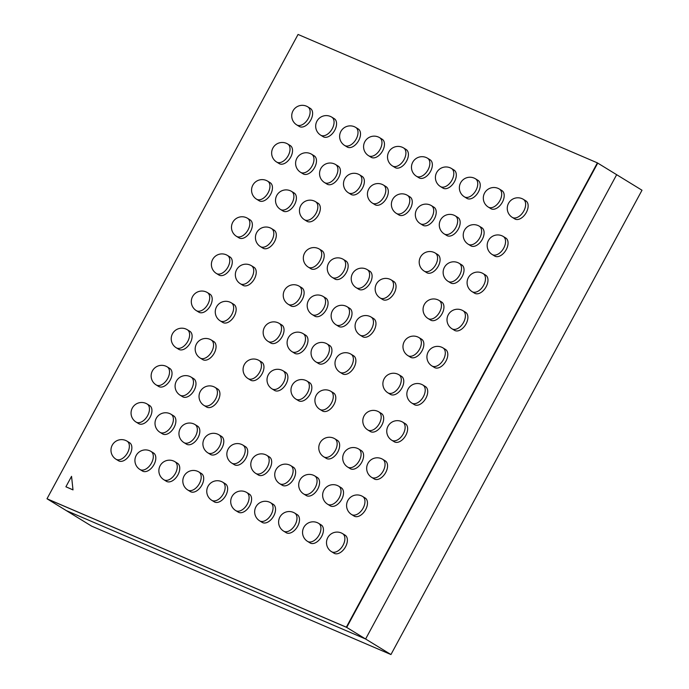 <?xml version="1.0" encoding="UTF-8"?>
<svg xmlns="http://www.w3.org/2000/svg" width="689" height="689" viewBox="0 0 689 689"><rect width="100%" height="100%" fill="white"/><g stroke="black" fill="none" stroke-linecap="round" stroke-linejoin="round"><path stroke-width="1.03" d="M597.389 162.871L298.053 34.45L46.998 498.767L346.334 627.188L597.389 162.871L346.696 627.403L47.36 498.982L91.611 526.129L390.947 654.55L365.609 639.004L66.273 510.583L365.609 639.004L616.664 174.696L365.609 639.004L346.696 627.403L597.742 163.095L642.002 190.233L390.947 654.55M346.334 627.188L46.998 498.767M296.778 124.924L299.276 126.457A10.585 6.468 -58.5 0 0 310.799 119.998A10.585 6.468 -58.5 0 0 310.343 108.414L307.845 106.881A10.585 10.585 0 0 0 293.29 110.369A10.585 10.585 0 0 0 296.778 124.924A10.585 6.468 -58.5 0 0 297.295 125.191A10.585 6.468 -58.5 0 0 308.302 118.474A10.585 6.468 -58.5 0 0 307.845 106.881M320.729 135.199L323.227 136.732A10.585 6.468 -58.5 0 0 334.742 130.273A10.585 6.468 -58.5 0 0 334.294 118.689L331.797 117.156A10.585 10.585 0 0 0 317.241 120.644A10.585 10.585 0 0 0 320.729 135.199A10.585 6.468 -58.5 0 0 321.238 135.457A10.585 6.468 -58.5 0 0 332.244 128.74A10.585 6.468 -58.5 0 0 331.797 117.156M344.672 145.474L347.17 146.998A10.585 6.468 -58.5 0 0 358.693 140.547A10.585 6.468 -58.5 0 0 358.237 128.964L355.739 127.431A10.585 10.585 0 0 0 341.184 130.919A10.585 10.585 0 0 0 344.672 145.474A10.585 6.468 -58.5 0 0 345.189 145.732A10.585 6.468 -58.5 0 0 356.196 139.014A10.585 6.468 -58.5 0 0 355.739 127.431M368.624 155.74L371.121 157.273A10.585 6.468 -58.5 0 0 382.636 150.822A10.585 6.468 -58.5 0 0 382.188 139.23L379.691 137.705A10.585 10.585 0 0 0 365.136 141.193A10.585 10.585 0 0 0 368.624 155.74A10.585 6.468 -58.5 0 0 369.132 156.007A10.585 6.468 -58.5 0 0 380.139 149.289A10.585 6.468 -58.5 0 0 379.691 137.705M392.566 166.015L395.064 167.548A10.585 6.468 -58.5 0 0 406.588 161.097A10.585 6.468 -58.5 0 0 406.131 149.504L403.633 147.971A10.585 10.585 0 0 0 389.078 151.459A10.585 10.585 0 0 0 392.566 166.015A10.585 6.468 -58.5 0 0 393.083 166.282A10.585 6.468 -58.5 0 0 404.09 159.564A10.585 6.468 -58.5 0 0 403.633 147.971M416.518 176.289L419.015 177.822A10.585 6.468 -58.5 0 0 430.53 171.372A10.585 6.468 -58.5 0 0 430.082 159.779L427.585 158.246A10.585 10.585 0 0 0 413.03 161.734A10.585 10.585 0 0 0 416.518 176.289A10.585 6.468 -58.5 0 0 417.026 176.556A10.585 6.468 -58.5 0 0 428.033 169.838A10.585 6.468 -58.5 0 0 427.585 158.246M440.46 186.564L442.958 188.097A10.585 6.468 -58.5 0 0 454.482 181.646A10.585 6.468 -58.5 0 0 454.025 170.054L451.528 168.521A10.585 10.585 0 0 0 436.972 172.009A10.585 10.585 0 0 0 440.46 186.564A10.585 6.468 -58.5 0 0 440.977 186.831A10.585 6.468 -58.5 0 0 451.984 180.113A10.585 6.468 -58.5 0 0 451.528 168.521M464.412 196.839L466.909 198.372A10.585 6.468 -58.5 0 0 478.424 191.921A10.585 6.468 -58.5 0 0 477.977 180.329L475.479 178.795A10.585 10.585 0 0 0 460.924 182.284A10.585 10.585 0 0 0 464.412 196.839A10.585 6.468 -58.5 0 0 464.92 197.106A10.585 6.468 -58.5 0 0 475.927 190.388A10.585 6.468 -58.5 0 0 475.479 178.795M488.355 207.113L490.852 208.646A10.585 6.468 -58.5 0 0 502.376 202.196A10.585 6.468 -58.5 0 0 501.919 190.603L499.422 189.07A10.585 10.585 0 0 0 484.867 192.558A10.585 10.585 0 0 0 488.355 207.113A10.585 6.468 -58.5 0 0 488.871 207.38A10.585 6.468 -58.5 0 0 499.878 200.663A10.585 6.468 -58.5 0 0 499.422 189.07M512.306 217.388L514.804 218.921A10.585 6.468 -58.5 0 0 526.318 212.47A10.585 6.468 -58.5 0 0 525.871 200.878L523.373 199.345A10.585 10.585 0 0 0 508.818 202.833A10.585 10.585 0 0 0 512.306 217.388A10.585 6.468 -58.5 0 0 512.814 217.655A10.585 6.468 -58.5 0 0 523.821 210.937A10.585 6.468 -58.5 0 0 523.373 199.345M276.694 162.07L279.191 163.603A10.585 6.468 -58.5 0 0 290.715 157.144A10.585 6.468 -58.5 0 0 290.258 145.56L287.761 144.027A10.585 10.585 0 0 0 273.206 147.515A10.585 10.585 0 0 0 276.694 162.07A10.585 6.468 -58.5 0 0 277.211 162.328A10.585 6.468 -58.5 0 0 288.217 155.611A10.585 6.468 -58.5 0 0 287.761 144.027M300.645 172.345L303.143 173.869A10.585 6.468 -58.5 0 0 314.658 167.418A10.585 6.468 -58.5 0 0 314.21 155.835L311.712 154.302A10.585 10.585 0 0 0 297.157 157.79A10.585 10.585 0 0 0 300.645 172.345A10.585 6.468 -58.5 0 0 301.153 172.603A10.585 6.468 -58.5 0 0 312.16 165.885A10.585 6.468 -58.5 0 0 311.712 154.302M324.588 182.611L327.086 184.144A10.585 6.468 -58.5 0 0 338.609 177.693A10.585 6.468 -58.5 0 0 338.153 166.101L335.655 164.576A10.585 10.585 0 0 0 321.1 168.064A10.585 10.585 0 0 0 324.588 182.611A10.585 6.468 -58.5 0 0 325.105 182.878A10.585 6.468 -58.5 0 0 336.111 176.16A10.585 6.468 -58.5 0 0 335.655 164.576M348.539 192.886L351.037 194.419A10.585 6.468 -58.5 0 0 362.552 187.968A10.585 6.468 -58.5 0 0 362.104 176.375L359.606 174.842A10.585 10.585 0 0 0 345.051 178.33A10.585 10.585 0 0 0 348.539 192.886A10.585 6.468 -58.5 0 0 349.047 193.153A10.585 6.468 -58.5 0 0 360.054 186.435A10.585 6.468 -58.5 0 0 359.606 174.842M372.482 203.16L374.98 204.693A10.585 6.468 -58.5 0 0 386.503 198.243A10.585 6.468 -58.5 0 0 386.047 186.65L383.549 185.117A10.585 10.585 0 0 0 368.994 188.605A10.585 10.585 0 0 0 372.482 203.16A10.585 6.468 -58.5 0 0 372.999 203.427A10.585 6.468 -58.5 0 0 384.006 196.709A10.585 6.468 -58.5 0 0 383.549 185.117M396.433 213.435L398.931 214.968A10.585 6.468 -58.5 0 0 410.446 208.517A10.585 6.468 -58.5 0 0 409.998 196.925L407.5 195.392A10.585 10.585 0 0 0 392.945 198.88A10.585 10.585 0 0 0 396.433 213.435A10.585 6.468 -58.5 0 0 396.942 213.702A10.585 6.468 -58.5 0 0 407.948 206.984A10.585 6.468 -58.5 0 0 407.5 195.392M420.376 223.71L422.874 225.243A10.585 6.468 -58.5 0 0 434.397 218.792A10.585 6.468 -58.5 0 0 433.941 207.2L431.443 205.667A10.585 10.585 0 0 0 416.888 209.155A10.585 10.585 0 0 0 420.376 223.71A10.585 6.468 -58.5 0 0 420.893 223.977A10.585 6.468 -58.5 0 0 431.9 217.259A10.585 6.468 -58.5 0 0 431.443 205.667M444.327 233.984L446.825 235.517A10.585 6.468 -58.5 0 0 458.34 229.067A10.585 6.468 -58.5 0 0 457.892 217.474L455.395 215.941A10.585 10.585 0 0 0 440.839 219.429A10.585 10.585 0 0 0 444.327 233.984A10.585 6.468 -58.5 0 0 444.836 234.251A10.585 6.468 -58.5 0 0 455.842 227.534A10.585 6.468 -58.5 0 0 455.395 215.941M468.27 244.259L470.768 245.792A10.585 6.468 -58.5 0 0 482.291 239.341A10.585 6.468 -58.5 0 0 481.835 227.749L479.337 226.216A10.585 10.585 0 0 0 464.782 229.704A10.585 10.585 0 0 0 468.27 244.259A10.585 6.468 -58.5 0 0 468.787 244.526A10.585 6.468 -58.5 0 0 479.794 237.808A10.585 6.468 -58.5 0 0 479.337 226.216M492.222 254.534L494.719 256.067A10.585 6.468 -58.5 0 0 506.234 249.616A10.585 6.468 -58.5 0 0 505.786 238.024L503.289 236.491A10.585 10.585 0 0 0 488.734 239.979A10.585 10.585 0 0 0 492.222 254.534A10.585 6.468 -58.5 0 0 492.73 254.801A10.585 6.468 -58.5 0 0 503.737 248.083A10.585 6.468 -58.5 0 0 503.289 236.491M256.609 199.216L259.107 200.74A10.585 6.468 -58.5 0 0 270.631 194.289A10.585 6.468 -58.5 0 0 270.174 182.706L267.676 181.173A10.585 10.585 0 0 0 253.121 184.661A10.585 10.585 0 0 0 256.609 199.216A10.585 6.468 -58.5 0 0 257.126 199.474A10.585 6.468 -58.5 0 0 268.133 192.756A10.585 6.468 -58.5 0 0 267.676 181.173M280.561 209.482L283.058 211.015A10.585 6.468 -58.5 0 0 294.573 204.564A10.585 6.468 -58.5 0 0 294.125 192.972L291.628 191.447A10.585 10.585 0 0 0 277.073 194.935A10.585 10.585 0 0 0 280.561 209.482A10.585 6.468 -58.5 0 0 281.069 209.749A10.585 6.468 -58.5 0 0 292.076 203.031A10.585 6.468 -58.5 0 0 291.628 191.447M304.504 219.757L307.001 221.29A10.585 6.468 -58.5 0 0 318.525 214.839A10.585 6.468 -58.5 0 0 318.068 203.246L315.571 201.713A10.585 10.585 0 0 0 301.015 205.201A10.585 10.585 0 0 0 304.504 219.757A10.585 6.468 -58.5 0 0 305.02 220.024A10.585 6.468 -58.5 0 0 316.027 213.306A10.585 6.468 -58.5 0 0 315.571 201.713M424.243 271.13L426.741 272.663A10.585 6.468 -58.5 0 0 438.256 266.212A10.585 6.468 -58.5 0 0 437.808 254.62L435.31 253.087A10.585 10.585 0 0 0 420.755 256.575A10.585 10.585 0 0 0 424.243 271.13A10.585 6.468 -58.5 0 0 424.751 271.397A10.585 6.468 -58.5 0 0 435.758 264.679A10.585 6.468 -58.5 0 0 435.31 253.087M448.186 281.405L450.684 282.938A10.585 6.468 -58.5 0 0 462.207 276.487A10.585 6.468 -58.5 0 0 461.751 264.895L459.253 263.362A10.585 10.585 0 0 0 444.698 266.85A10.585 10.585 0 0 0 448.186 281.405A10.585 6.468 -58.5 0 0 448.703 281.672A10.585 6.468 -58.5 0 0 459.709 274.954A10.585 6.468 -58.5 0 0 459.253 263.362M472.137 291.68L474.635 293.213A10.585 6.468 -58.5 0 0 486.15 286.753A10.585 6.468 -58.5 0 0 485.702 275.169L483.204 273.636A10.585 10.585 0 0 0 468.649 277.124A10.585 10.585 0 0 0 472.137 291.68A10.585 6.468 -58.5 0 0 472.645 291.947A10.585 6.468 -58.5 0 0 483.652 285.229A10.585 6.468 -58.5 0 0 483.204 273.636M236.525 236.353L239.023 237.886A10.585 6.468 -58.5 0 0 250.546 231.435A10.585 6.468 -58.5 0 0 250.09 219.851L247.592 218.318A10.585 10.585 0 0 0 233.037 221.806A10.585 10.585 0 0 0 236.525 236.353A10.585 6.468 -58.5 0 0 237.042 236.62A10.585 6.468 -58.5 0 0 248.049 229.902A10.585 6.468 -58.5 0 0 247.592 218.318M260.476 246.628L262.974 248.161A10.585 6.468 -58.5 0 0 274.498 241.71A10.585 6.468 -58.5 0 0 274.041 230.117L271.544 228.584A10.585 10.585 0 0 0 256.988 232.072A10.585 10.585 0 0 0 260.476 246.628A10.585 6.468 -58.5 0 0 260.985 246.895A10.585 6.468 -58.5 0 0 271.991 240.177A10.585 6.468 -58.5 0 0 271.544 228.584M308.371 267.177L310.868 268.71A10.585 6.468 -58.5 0 0 322.383 262.259A10.585 6.468 -58.5 0 0 321.935 250.667L319.438 249.134A10.585 10.585 0 0 0 304.882 252.622A10.585 10.585 0 0 0 308.371 267.177A10.585 6.468 -58.5 0 0 308.879 267.444A10.585 6.468 -58.5 0 0 319.885 260.726A10.585 6.468 -58.5 0 0 319.438 249.134M332.313 277.452L334.811 278.985A10.585 6.468 -58.5 0 0 346.334 272.534A10.585 6.468 -58.5 0 0 345.878 260.942L343.38 259.409A10.585 10.585 0 0 0 328.825 262.897A10.585 10.585 0 0 0 332.313 277.452A10.585 6.468 -58.5 0 0 332.83 277.719A10.585 6.468 -58.5 0 0 343.837 271.001A10.585 6.468 -58.5 0 0 343.38 259.409M356.265 287.726L358.762 289.259A10.585 6.468 -58.5 0 0 370.277 282.809A10.585 6.468 -58.5 0 0 369.829 271.216L367.332 269.683A10.585 10.585 0 0 0 352.777 273.171A10.585 10.585 0 0 0 356.265 287.726A10.585 6.468 -58.5 0 0 356.773 287.993A10.585 6.468 -58.5 0 0 367.78 281.276A10.585 6.468 -58.5 0 0 367.332 269.683M380.207 298.001L382.705 299.534A10.585 6.468 -58.5 0 0 394.229 293.083A10.585 6.468 -58.5 0 0 393.772 281.491L391.274 279.958A10.585 10.585 0 0 0 376.719 283.446A10.585 10.585 0 0 0 380.207 298.001A10.585 6.468 -58.5 0 0 380.724 298.268A10.585 6.468 -58.5 0 0 391.731 291.55A10.585 6.468 -58.5 0 0 391.274 279.958M428.102 318.551L430.599 320.084A10.585 6.468 -58.5 0 0 442.123 313.624A10.585 6.468 -58.5 0 0 441.666 302.04L439.169 300.507A10.585 10.585 0 0 0 424.613 303.995A10.585 10.585 0 0 0 428.102 318.551A10.585 6.468 -58.5 0 0 428.618 318.818A10.585 6.468 -58.5 0 0 439.625 312.1A10.585 6.468 -58.5 0 0 439.169 300.507M452.053 328.825L454.551 330.358A10.585 6.468 -58.5 0 0 466.065 323.899A10.585 6.468 -58.5 0 0 465.618 312.315L463.12 310.782A10.585 10.585 0 0 0 448.565 314.27A10.585 10.585 0 0 0 452.053 328.825A10.585 6.468 -58.5 0 0 452.561 329.084A10.585 6.468 -58.5 0 0 463.568 322.366A10.585 6.468 -58.5 0 0 463.12 310.782M216.441 273.499L218.938 275.032A10.585 6.468 -58.5 0 0 230.462 268.581A10.585 6.468 -58.5 0 0 230.005 256.988L227.508 255.464A10.585 10.585 0 0 0 212.953 258.943A10.585 10.585 0 0 0 216.441 273.499A10.585 6.468 -58.5 0 0 216.957 273.766A10.585 6.468 -58.5 0 0 227.964 267.048A10.585 6.468 -58.5 0 0 227.508 255.464M240.392 283.773L242.89 285.306A10.585 6.468 -58.5 0 0 254.413 278.856A10.585 6.468 -58.5 0 0 253.957 267.263L251.459 265.73A10.585 10.585 0 0 0 236.904 269.218A10.585 10.585 0 0 0 240.392 283.773A10.585 6.468 -58.5 0 0 240.9 284.04A10.585 6.468 -58.5 0 0 251.907 277.322A10.585 6.468 -58.5 0 0 251.459 265.73M288.286 304.323L290.784 305.856A10.585 6.468 -58.5 0 0 302.299 299.405A10.585 6.468 -58.5 0 0 301.851 287.813L299.353 286.279A10.585 10.585 0 0 0 284.798 289.768A10.585 10.585 0 0 0 288.286 304.323A10.585 6.468 -58.5 0 0 288.794 304.59A10.585 6.468 -58.5 0 0 299.801 297.872A10.585 6.468 -58.5 0 0 299.353 286.279M312.229 314.597L314.727 316.13A10.585 6.468 -58.5 0 0 326.25 309.68A10.585 6.468 -58.5 0 0 325.794 298.087L323.296 296.554A10.585 10.585 0 0 0 308.741 300.042A10.585 10.585 0 0 0 312.229 314.597A10.585 6.468 -58.5 0 0 312.746 314.864A10.585 6.468 -58.5 0 0 323.752 308.147A10.585 6.468 -58.5 0 0 323.296 296.554M336.18 324.872L338.678 326.405A10.585 6.468 -58.5 0 0 350.193 319.954A10.585 6.468 -58.5 0 0 349.745 308.362L347.247 306.829A10.585 10.585 0 0 0 332.692 310.317A10.585 10.585 0 0 0 336.18 324.872A10.585 6.468 -58.5 0 0 336.688 325.139A10.585 6.468 -58.5 0 0 347.695 318.421A10.585 6.468 -58.5 0 0 347.247 306.829M360.123 335.147L362.621 336.68A10.585 6.468 -58.5 0 0 374.144 330.229A10.585 6.468 -58.5 0 0 373.688 318.637L371.19 317.104A10.585 10.585 0 0 0 356.635 320.592A10.585 10.585 0 0 0 360.123 335.147A10.585 6.468 -58.5 0 0 360.64 335.414A10.585 6.468 -58.5 0 0 371.647 328.696A10.585 6.468 -58.5 0 0 371.19 317.104M408.017 355.696L410.515 357.229A10.585 6.468 -58.5 0 0 422.038 350.77A10.585 6.468 -58.5 0 0 421.582 339.186L419.084 337.653A10.585 10.585 0 0 0 404.529 341.141A10.585 10.585 0 0 0 408.017 355.696A10.585 6.468 -58.5 0 0 408.534 355.955A10.585 6.468 -58.5 0 0 419.541 349.237A10.585 6.468 -58.5 0 0 419.084 337.653M431.969 365.971L434.466 367.495A10.585 6.468 -58.5 0 0 445.981 361.045A10.585 6.468 -58.5 0 0 445.533 349.461L443.036 347.928A10.585 10.585 0 0 0 428.48 351.416A10.585 10.585 0 0 0 431.969 365.971A10.585 6.468 -58.5 0 0 432.477 366.229A10.585 6.468 -58.5 0 0 443.483 359.512A10.585 6.468 -58.5 0 0 443.036 347.928M196.356 310.644L198.854 312.177A10.585 6.468 -58.5 0 0 210.378 305.727A10.585 6.468 -58.5 0 0 209.921 294.134L207.423 292.601A10.585 10.585 0 0 0 192.868 296.089A10.585 10.585 0 0 0 196.356 310.644A10.585 6.468 -58.5 0 0 196.873 310.911A10.585 6.468 -58.5 0 0 207.88 304.193A10.585 6.468 -58.5 0 0 207.423 292.601M220.308 320.919L222.805 322.452A10.585 6.468 -58.5 0 0 234.329 316.001A10.585 6.468 -58.5 0 0 233.872 304.409L231.375 302.876A10.585 10.585 0 0 0 216.82 306.364A10.585 10.585 0 0 0 220.308 320.919A10.585 6.468 -58.5 0 0 220.816 321.186A10.585 6.468 -58.5 0 0 231.823 314.468A10.585 6.468 -58.5 0 0 231.375 302.876M268.202 341.468L270.699 343.001A10.585 6.468 -58.5 0 0 282.223 336.551A10.585 6.468 -58.5 0 0 281.767 324.958L279.269 323.425A10.585 10.585 0 0 0 264.714 326.913A10.585 10.585 0 0 0 268.202 341.468A10.585 6.468 -58.5 0 0 268.71 341.735A10.585 6.468 -58.5 0 0 279.717 335.018A10.585 6.468 -58.5 0 0 279.269 323.425M292.145 351.743L294.642 353.276A10.585 6.468 -58.5 0 0 306.166 346.825A10.585 6.468 -58.5 0 0 305.709 335.233L303.212 333.7A10.585 10.585 0 0 0 288.657 337.188A10.585 10.585 0 0 0 292.145 351.743A10.585 6.468 -58.5 0 0 292.661 352.01A10.585 6.468 -58.5 0 0 303.668 345.292A10.585 6.468 -58.5 0 0 303.212 333.7M316.096 362.018L318.594 363.551A10.585 6.468 -58.5 0 0 330.109 357.1A10.585 6.468 -58.5 0 0 329.661 345.508L327.163 343.975A10.585 10.585 0 0 0 312.608 347.463A10.585 10.585 0 0 0 316.096 362.018A10.585 6.468 -58.5 0 0 316.604 362.285A10.585 6.468 -58.5 0 0 327.611 355.567A10.585 6.468 -58.5 0 0 327.163 343.975M340.039 372.293L342.536 373.826A10.585 6.468 -58.5 0 0 354.06 367.366A10.585 6.468 -58.5 0 0 353.603 355.782L351.106 354.249A10.585 10.585 0 0 0 336.551 357.737A10.585 10.585 0 0 0 340.039 372.293A10.585 6.468 -58.5 0 0 340.555 372.56A10.585 6.468 -58.5 0 0 351.562 365.842A10.585 6.468 -58.5 0 0 351.106 354.249M387.933 392.842L390.43 394.375A10.585 6.468 -58.5 0 0 401.954 387.916A10.585 6.468 -58.5 0 0 401.498 376.332L399 374.799A10.585 10.585 0 0 0 384.445 378.287A10.585 10.585 0 0 0 387.933 392.842A10.585 6.468 -58.5 0 0 388.45 393.1A10.585 6.468 -58.5 0 0 399.456 386.383A10.585 6.468 -58.5 0 0 399 374.799M411.884 403.108L414.382 404.641A10.585 6.468 -58.5 0 0 425.897 398.19A10.585 6.468 -58.5 0 0 425.449 386.607L422.951 385.073A10.585 10.585 0 0 0 408.396 388.562A10.585 10.585 0 0 0 411.884 403.108A10.585 6.468 -58.5 0 0 412.392 403.375A10.585 6.468 -58.5 0 0 423.399 396.657A10.585 6.468 -58.5 0 0 422.951 385.073M176.272 347.79L178.77 349.323A10.585 6.468 -58.5 0 0 190.293 342.872A10.585 6.468 -58.5 0 0 189.837 331.28L187.339 329.747A10.585 10.585 0 0 0 172.784 333.235A10.585 10.585 0 0 0 176.272 347.79A10.585 6.468 -58.5 0 0 176.789 348.057A10.585 6.468 -58.5 0 0 187.796 341.339A10.585 6.468 -58.5 0 0 187.339 329.747M200.223 358.065L202.721 359.598A10.585 6.468 -58.5 0 0 214.245 353.147A10.585 6.468 -58.5 0 0 213.788 341.555L211.29 340.022A10.585 10.585 0 0 0 196.735 343.51A10.585 10.585 0 0 0 200.223 358.065A10.585 6.468 -58.5 0 0 200.732 358.332A10.585 6.468 -58.5 0 0 211.738 351.614A10.585 6.468 -58.5 0 0 211.29 340.022M248.118 378.614L250.615 380.147A10.585 6.468 -58.5 0 0 262.139 373.696A10.585 6.468 -58.5 0 0 261.682 362.104L259.185 360.571A10.585 10.585 0 0 0 244.629 364.059A10.585 10.585 0 0 0 248.118 378.614A10.585 6.468 -58.5 0 0 248.626 378.881A10.585 6.468 -58.5 0 0 259.632 372.163A10.585 6.468 -58.5 0 0 259.185 360.571M272.06 388.889L274.558 390.422A10.585 6.468 -58.5 0 0 286.081 383.971A10.585 6.468 -58.5 0 0 285.625 372.379L283.127 370.846A10.585 10.585 0 0 0 268.572 374.334A10.585 10.585 0 0 0 272.06 388.889A10.585 6.468 -58.5 0 0 272.577 389.156A10.585 6.468 -58.5 0 0 283.584 382.438A10.585 6.468 -58.5 0 0 283.127 370.846M296.012 399.164L298.509 400.697A10.585 6.468 -58.5 0 0 310.024 394.237A10.585 6.468 -58.5 0 0 309.576 382.653L307.079 381.12A10.585 10.585 0 0 0 292.524 384.608A10.585 10.585 0 0 0 296.012 399.164A10.585 6.468 -58.5 0 0 296.52 399.431A10.585 6.468 -58.5 0 0 307.527 392.713A10.585 6.468 -58.5 0 0 307.079 381.12M319.954 409.438L322.452 410.971A10.585 6.468 -58.5 0 0 333.976 404.512A10.585 6.468 -58.5 0 0 333.519 392.928L331.021 391.395A10.585 10.585 0 0 0 316.466 394.883A10.585 10.585 0 0 0 319.954 409.438A10.585 6.468 -58.5 0 0 320.471 409.697A10.585 6.468 -58.5 0 0 331.478 402.979A10.585 6.468 -58.5 0 0 331.021 391.395M367.848 429.988L370.346 431.512A10.585 6.468 -58.5 0 0 381.87 425.061A10.585 6.468 -58.5 0 0 381.413 413.478L378.916 411.944A10.585 10.585 0 0 0 364.36 415.433A10.585 10.585 0 0 0 367.848 429.988A10.585 6.468 -58.5 0 0 368.365 430.246A10.585 6.468 -58.5 0 0 379.372 423.528A10.585 6.468 -58.5 0 0 378.916 411.944M391.8 440.254L394.297 441.787A10.585 6.468 -58.5 0 0 405.812 435.336A10.585 6.468 -58.5 0 0 405.365 423.744L402.867 422.219A10.585 10.585 0 0 0 388.312 425.699A10.585 10.585 0 0 0 391.8 440.254A10.585 6.468 -58.5 0 0 392.308 440.521A10.585 6.468 -58.5 0 0 403.315 433.803A10.585 6.468 -58.5 0 0 402.867 422.219M156.188 384.936L158.685 386.469A10.585 6.468 -58.5 0 0 170.209 380.018A10.585 6.468 -58.5 0 0 169.752 368.426L167.255 366.892A10.585 10.585 0 0 0 152.7 370.381A10.585 10.585 0 0 0 156.188 384.936A10.585 6.468 -58.5 0 0 156.704 385.203A10.585 6.468 -58.5 0 0 167.711 378.485A10.585 6.468 -58.5 0 0 167.255 366.892M180.139 395.21L182.637 396.743A10.585 6.468 -58.5 0 0 194.16 390.293A10.585 6.468 -58.5 0 0 193.704 378.7L191.206 377.167A10.585 10.585 0 0 0 176.651 380.655A10.585 10.585 0 0 0 180.139 395.21A10.585 6.468 -58.5 0 0 180.647 395.477A10.585 6.468 -58.5 0 0 191.654 388.76A10.585 6.468 -58.5 0 0 191.206 377.167M204.082 405.485L206.579 407.018A10.585 6.468 -58.5 0 0 218.103 400.567A10.585 6.468 -58.5 0 0 217.646 388.975L215.149 387.442A10.585 10.585 0 0 0 200.594 390.93A10.585 10.585 0 0 0 204.082 405.485A10.585 6.468 -58.5 0 0 204.599 405.752A10.585 6.468 -58.5 0 0 215.605 399.034A10.585 6.468 -58.5 0 0 215.149 387.442M323.821 456.859L326.319 458.383A10.585 6.468 -58.5 0 0 337.834 451.932A10.585 6.468 -58.5 0 0 337.386 440.349L334.888 438.815A10.585 10.585 0 0 0 320.333 442.304A10.585 10.585 0 0 0 323.821 456.859A10.585 6.468 -58.5 0 0 324.33 457.117A10.585 6.468 -58.5 0 0 335.336 450.399A10.585 6.468 -58.5 0 0 334.888 438.815M347.764 467.125L350.262 468.658A10.585 6.468 -58.5 0 0 361.785 462.207A10.585 6.468 -58.5 0 0 361.329 450.615L358.831 449.09A10.585 10.585 0 0 0 344.276 452.57A10.585 10.585 0 0 0 347.764 467.125A10.585 6.468 -58.5 0 0 348.281 467.392A10.585 6.468 -58.5 0 0 359.288 460.674A10.585 6.468 -58.5 0 0 358.831 449.09M371.716 477.399L374.213 478.933A10.585 6.468 -58.5 0 0 385.728 472.482A10.585 6.468 -58.5 0 0 385.28 460.889L382.783 459.356A10.585 10.585 0 0 0 368.227 462.844A10.585 10.585 0 0 0 371.716 477.399A10.585 6.468 -58.5 0 0 372.224 477.666A10.585 6.468 -58.5 0 0 383.23 470.949A10.585 6.468 -58.5 0 0 382.783 459.356M136.103 422.081L138.601 423.614A10.585 6.468 -58.5 0 0 150.124 417.164A10.585 6.468 -58.5 0 0 149.668 405.571L147.17 404.038A10.585 10.585 0 0 0 132.615 407.526A10.585 10.585 0 0 0 136.103 422.081A10.585 6.468 -58.5 0 0 136.62 422.348A10.585 6.468 -58.5 0 0 147.627 415.631A10.585 6.468 -58.5 0 0 147.17 404.038M160.055 432.356L162.552 433.889A10.585 6.468 -58.5 0 0 174.076 427.438A10.585 6.468 -58.5 0 0 173.619 415.846L171.122 414.313A10.585 10.585 0 0 0 156.567 417.801A10.585 10.585 0 0 0 160.055 432.356A10.585 6.468 -58.5 0 0 160.563 432.623A10.585 6.468 -58.5 0 0 171.57 425.905A10.585 6.468 -58.5 0 0 171.122 414.313M183.997 442.631L186.495 444.164A10.585 6.468 -58.5 0 0 198.019 437.713A10.585 6.468 -58.5 0 0 197.562 426.121L195.065 424.588A10.585 10.585 0 0 0 180.509 428.076A10.585 10.585 0 0 0 183.997 442.631A10.585 6.468 -58.5 0 0 184.514 442.898A10.585 6.468 -58.5 0 0 195.521 436.18A10.585 6.468 -58.5 0 0 195.065 424.588M207.949 452.906L210.446 454.439A10.585 6.468 -58.5 0 0 221.97 447.988A10.585 6.468 -58.5 0 0 221.513 436.395L219.016 434.862A10.585 10.585 0 0 0 204.461 438.35A10.585 10.585 0 0 0 207.949 452.906A10.585 6.468 -58.5 0 0 208.457 453.173A10.585 6.468 -58.5 0 0 219.464 446.455A10.585 6.468 -58.5 0 0 219.016 434.862M231.892 463.18L234.389 464.713A10.585 6.468 -58.5 0 0 245.913 458.254A10.585 6.468 -58.5 0 0 245.456 446.67L242.959 445.137A10.585 10.585 0 0 0 228.403 448.625A10.585 10.585 0 0 0 231.892 463.18A10.585 6.468 -58.5 0 0 232.408 463.439A10.585 6.468 -58.5 0 0 243.415 456.721A10.585 6.468 -58.5 0 0 242.959 445.137M255.843 473.455L258.341 474.988A10.585 6.468 -58.5 0 0 269.864 468.529A10.585 6.468 -58.5 0 0 269.408 456.945L266.91 455.412A10.585 10.585 0 0 0 252.355 458.9A10.585 10.585 0 0 0 255.843 473.455A10.585 6.468 -58.5 0 0 256.351 473.713A10.585 6.468 -58.5 0 0 267.358 466.996A10.585 6.468 -58.5 0 0 266.91 455.412M279.786 483.73L282.283 485.254A10.585 6.468 -58.5 0 0 293.807 478.803A10.585 6.468 -58.5 0 0 293.35 467.22L290.853 465.686A10.585 10.585 0 0 0 276.298 469.175A10.585 10.585 0 0 0 279.786 483.73A10.585 6.468 -58.5 0 0 280.302 483.988A10.585 6.468 -58.5 0 0 291.309 477.27A10.585 6.468 -58.5 0 0 290.853 465.686M303.737 493.996L306.235 495.529A10.585 6.468 -58.5 0 0 317.75 489.078A10.585 6.468 -58.5 0 0 317.302 477.486L314.804 475.961A10.585 10.585 0 0 0 300.249 479.449A10.585 10.585 0 0 0 303.737 493.996A10.585 6.468 -58.5 0 0 304.245 494.263A10.585 6.468 -58.5 0 0 315.252 487.545A10.585 6.468 -58.5 0 0 314.804 475.961M327.68 504.27L330.177 505.804A10.585 6.468 -58.5 0 0 341.701 499.353A10.585 6.468 -58.5 0 0 341.244 487.76L338.747 486.227A10.585 10.585 0 0 0 324.192 489.715A10.585 10.585 0 0 0 327.68 504.27A10.585 6.468 -58.5 0 0 328.197 504.537A10.585 6.468 -58.5 0 0 339.203 497.82A10.585 6.468 -58.5 0 0 338.747 486.227M351.631 514.545L354.129 516.078A10.585 6.468 -58.5 0 0 365.644 509.627A10.585 6.468 -58.5 0 0 365.196 498.035L362.698 496.502A10.585 10.585 0 0 0 348.143 499.99A10.585 10.585 0 0 0 351.631 514.545A10.585 6.468 -58.5 0 0 352.139 514.812A10.585 6.468 -58.5 0 0 363.146 508.094A10.585 6.468 -58.5 0 0 362.698 496.502M116.019 459.227L118.517 460.76A10.585 6.468 -58.5 0 0 130.04 454.309A10.585 6.468 -58.5 0 0 129.584 442.717L127.086 441.184A10.585 10.585 0 0 0 112.531 444.672A10.585 10.585 0 0 0 116.019 459.227A10.585 6.468 -58.5 0 0 116.536 459.494A10.585 6.468 -58.5 0 0 127.543 452.776A10.585 6.468 -58.5 0 0 127.086 441.184M139.97 469.502L142.468 471.035A10.585 6.468 -58.5 0 0 153.992 464.584A10.585 6.468 -58.5 0 0 153.535 452.992L151.037 451.459A10.585 10.585 0 0 0 136.482 454.947A10.585 10.585 0 0 0 139.97 469.502A10.585 6.468 -58.5 0 0 140.478 469.769A10.585 6.468 -58.5 0 0 151.494 463.051A10.585 6.468 -58.5 0 0 151.037 451.459M163.913 479.777L166.411 481.31A10.585 6.468 -58.5 0 0 177.934 474.859A10.585 6.468 -58.5 0 0 177.478 463.266L174.98 461.733A10.585 10.585 0 0 0 160.425 465.221A10.585 10.585 0 0 0 163.913 479.777A10.585 6.468 -58.5 0 0 164.43 480.044A10.585 6.468 -58.5 0 0 175.437 473.326A10.585 6.468 -58.5 0 0 174.98 461.733M187.864 490.051L190.362 491.584A10.585 6.468 -58.5 0 0 201.886 485.125A10.585 6.468 -58.5 0 0 201.429 473.541L198.932 472.008A10.585 10.585 0 0 0 184.376 475.496A10.585 10.585 0 0 0 187.864 490.051A10.585 6.468 -58.5 0 0 188.373 490.318A10.585 6.468 -58.5 0 0 199.379 483.6A10.585 6.468 -58.5 0 0 198.932 472.008M211.807 500.326L214.305 501.859A10.585 6.468 -58.5 0 0 225.828 495.4A10.585 6.468 -58.5 0 0 225.372 483.816L222.874 482.283A10.585 10.585 0 0 0 208.319 485.771A10.585 10.585 0 0 0 211.807 500.326A10.585 6.468 -58.5 0 0 212.324 500.584A10.585 6.468 -58.5 0 0 223.331 493.867A10.585 6.468 -58.5 0 0 222.874 482.283M235.759 510.601L238.256 512.125A10.585 6.468 -58.5 0 0 249.78 505.674A10.585 6.468 -58.5 0 0 249.323 494.091L246.826 492.557A10.585 10.585 0 0 0 232.271 496.046A10.585 10.585 0 0 0 235.759 510.601A10.585 6.468 -58.5 0 0 236.267 510.859A10.585 6.468 -58.5 0 0 247.273 504.141A10.585 6.468 -58.5 0 0 246.826 492.557M259.701 520.867L262.199 522.4A10.585 6.468 -58.5 0 0 273.722 515.949A10.585 6.468 -58.5 0 0 273.266 504.357L270.768 502.832A10.585 10.585 0 0 0 256.213 506.32A10.585 10.585 0 0 0 259.701 520.867A10.585 6.468 -58.5 0 0 260.218 521.134A10.585 6.468 -58.5 0 0 271.225 514.416A10.585 6.468 -58.5 0 0 270.768 502.832M283.653 531.141L286.15 532.675A10.585 6.468 -58.5 0 0 297.665 526.224A10.585 6.468 -58.5 0 0 297.217 514.631L294.72 513.098A10.585 10.585 0 0 0 280.165 516.586A10.585 10.585 0 0 0 283.653 531.141A10.585 6.468 -58.5 0 0 284.161 531.408A10.585 6.468 -58.5 0 0 295.168 524.691A10.585 6.468 -58.5 0 0 294.72 513.098M307.595 541.416L310.093 542.949A10.585 6.468 -58.5 0 0 321.617 536.498A10.585 6.468 -58.5 0 0 321.16 524.906L318.662 523.373A10.585 10.585 0 0 0 304.107 526.861A10.585 10.585 0 0 0 307.595 541.416A10.585 6.468 -58.5 0 0 308.112 541.683A10.585 6.468 -58.5 0 0 319.119 534.965A10.585 6.468 -58.5 0 0 318.662 523.373M331.547 551.691L334.044 553.224A10.585 6.468 -58.5 0 0 345.559 546.773A10.585 6.468 -58.5 0 0 345.111 535.181L342.614 533.648A10.585 10.585 0 0 0 328.059 537.136A10.585 10.585 0 0 0 331.547 551.691A10.585 6.468 -58.5 0 0 332.055 551.958A10.585 6.468 -58.5 0 0 343.062 545.24A10.585 6.468 -58.5 0 0 342.614 533.648M72.638 489.681L65.903 486.787L73 489.896L71.553 476.34L73 489.896M65.903 486.787L71.553 476.34"/></g></svg>
